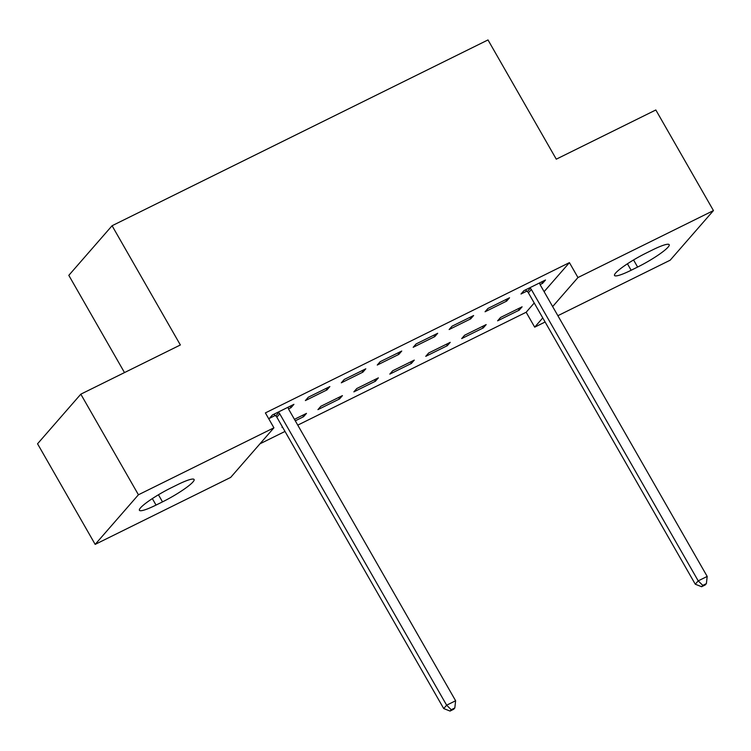 <?xml version="1.0" encoding="UTF-8"?>
<svg xmlns="http://www.w3.org/2000/svg" width="751" height="751" viewBox="0 0 751 751"><rect width="100%" height="100%" fill="white"/><g stroke="black" fill="none" stroke-linecap="round" stroke-linejoin="round"><path stroke-width="1.13" d="M259.968 443.813L285.005 431.44M297.762 425.132L526.16 312.247L534.693 327.154L542.766 317.908M230.66 477.42L95.17 544.391L138.428 494.778L273.918 427.807L230.66 477.42M138.428 494.778L80.817 394.172L37.55 443.785L95.17 544.391M124.497 372.58L68.81 275.345L112.077 225.732L488 39.934L556.284 159.174L655.83 109.975L713.45 210.58L670.183 260.193L557.871 315.702M545.113 322.01L534.693 327.154M302.7 415.256L303.554 416.739L306.474 413.388L294.448 419.33M303.554 416.739L295.293 420.823M282.536 427.131L281.991 427.394L282.414 426.915M329.858 386.568L308.295 397.232L305.375 400.583L326.938 389.919L329.858 386.568M375.434 381.217L378.354 377.866L356.791 388.52L353.871 391.872L375.434 381.217L374.58 379.734M401.738 351.046L380.175 361.7L377.255 365.052L398.819 354.397L401.738 351.046M447.305 345.695L450.234 342.343L428.671 352.998L425.742 356.35L447.305 345.695L446.46 344.202M473.618 315.523L452.055 326.178L449.126 329.529L470.689 318.875L473.618 315.523M519.185 310.163L522.105 306.812L500.542 317.476L497.622 320.827L519.185 310.163L518.331 308.68M541.715 281.86L542.569 283.352L545.498 280.001L523.935 290.656L521.006 294.007L526.827 291.135M542.569 283.352L540.082 284.582M526.16 312.247L534.224 303M544.109 291.67L569.427 262.634L265.385 412.909L273.918 427.807M509.553 297.762L487.99 308.417L485.071 311.768L506.634 301.113L509.553 297.762M483.25 327.934L486.169 324.582L464.606 335.237L461.687 338.588L483.25 327.934L482.395 326.441M437.683 333.284L416.12 343.939L413.191 347.291L434.754 336.636L437.683 333.284M411.37 363.456L414.289 360.105L392.726 370.759L389.807 374.111L411.37 363.456L410.515 361.963M365.803 368.807L344.24 379.462L341.311 382.822L362.874 372.158L365.803 368.807M339.49 398.978L342.418 395.627L320.855 406.282L317.926 409.633L339.49 398.978L338.645 397.495M290.149 406.197L291.003 407.69L293.923 404.329L272.36 414.993L269.44 418.345L275.251 415.472M291.003 407.69L288.515 408.92M156.039 505.076A27.778 4.046 -29.8 0 1 139.414 510.295A27.778 4.046 -29.8 0 1 171.003 487.906L177.471 484.714A27.778 4.046 -29.8 0 1 194.096 479.485A27.778 4.046 -29.8 0 1 162.507 501.875L156.039 505.076L152.331 498.598M569.427 262.634L577.96 277.541L713.45 210.58M80.817 394.172L180.362 344.972L112.077 225.732M652.581 249.895A27.778 4.046 -29.8 0 1 669.197 244.676A27.778 4.046 -29.8 0 1 637.618 267.056L631.14 270.257A27.778 4.046 -29.8 0 1 614.525 275.476A27.778 4.046 -29.8 0 1 646.113 253.096L652.581 249.895M552.642 306.577L577.96 277.541M505.78 299.621L506.634 301.113M469.844 317.391L470.689 318.875M433.9 335.153L434.754 336.636M397.964 352.914L398.819 354.397M362.029 370.675L362.874 372.158M326.084 388.436L326.938 389.919M531.332 289.482L528.404 292.834L695.285 584.222L698.205 580.87L531.332 289.482A4.337 3.962 41.1 0 0 530.272 288.224L529.746 287.783M702.795 585.386L701.631 586.728L705.227 584.945L706.391 583.611L702.795 585.386L698.205 580.87L707.189 576.43L540.316 285.042A4.337 3.962 41.1 0 1 539.781 283.521L539.678 282.874M528.404 292.834A4.337 3.962 41.1 0 0 527.352 291.576L525.4 289.933M695.285 584.222L701.631 586.728M706.391 583.611L707.189 576.43M279.757 413.82L276.837 417.171L443.71 708.559L446.638 705.198L279.757 413.82A4.337 3.962 41.1 0 0 278.705 412.552L278.18 412.111M451.229 709.723L450.056 711.066L453.651 709.282L454.824 707.94L451.229 709.723L446.638 705.198L455.622 700.758L288.741 409.379A4.337 3.962 41.1 0 1 288.206 407.859L288.102 407.211M276.837 417.171A4.337 3.962 41.1 0 0 275.777 415.913L273.824 414.27M443.71 708.559L450.056 711.066M454.824 707.94L455.622 700.758M637.618 267.056L633.553 259.959M631.14 270.257L627.442 263.789M162.507 501.875L158.442 494.778M530.272 288.224L527.352 291.576M278.705 412.552L275.777 415.913"/></g></svg>

